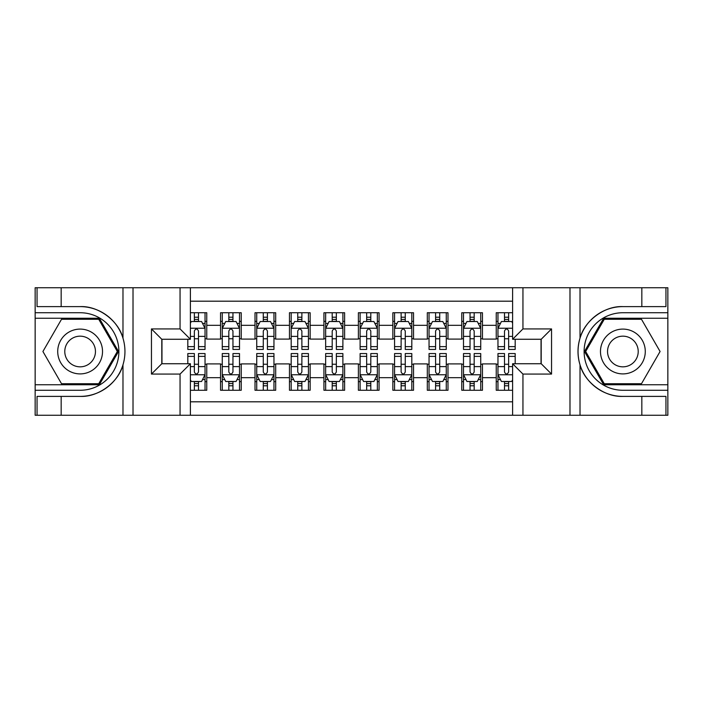 <?xml version="1.0" encoding="UTF-8"?>
<svg xmlns="http://www.w3.org/2000/svg" width="703" height="703" viewBox="0 0 703 703"><rect width="100%" height="100%" fill="white"/><g stroke="black" fill="none" stroke-linecap="round" stroke-linejoin="round"><path stroke-width="1.05" d="M190.399 415.253L512.601 415.253L512.601 363.732L541.205 363.732L541.205 339.268L512.601 339.268L512.601 287.747L190.399 287.747L190.399 339.268L161.795 339.268L161.795 363.732L190.399 363.732L190.399 415.253L61.17 415.253L61.17 396.387L80.124 396.387C98.235 397.3 118.473 382.406 122.981 364.831C125.609 355.955 125.609 347.062 122.981 338.169C118.473 320.594 98.235 305.7 80.124 306.613L61.17 306.613L61.17 287.747L35.15 287.747L35.15 384.752L99.325 384.752L118.517 351.5L99.325 318.248L35.15 318.248M512.601 312.73L496.239 312.73L496.239 325.313L482.451 325.313L482.451 339.092L496.239 339.092L496.239 325.313M482.451 325.313L482.451 312.73L461.774 312.73L461.774 325.313L447.987 325.313L447.987 339.092L461.774 339.092L461.774 325.313M447.987 325.313L447.987 312.73L427.31 312.73L427.31 325.313L413.531 325.313L413.531 339.092L427.31 339.092L427.31 325.313M413.531 325.313L413.531 312.73L392.854 312.73L392.854 325.313L379.066 325.313L379.066 339.092L392.854 339.092L392.854 325.313M379.066 325.313L379.066 312.73L358.389 312.73L358.389 325.313L344.611 325.313L344.611 339.092L358.389 339.092L358.389 325.313M344.611 325.313L344.611 312.73L323.934 312.73L323.934 325.313L310.146 325.313L310.146 339.092L323.934 339.092L323.934 325.313M310.146 325.313L310.146 312.73L289.469 312.73L289.469 325.313L275.69 325.313L275.69 339.092L289.469 339.092L289.469 325.313M275.69 325.313L275.69 312.73L255.013 312.73L255.013 325.313L241.226 325.313L241.226 339.092L255.013 339.092L255.013 325.313M241.226 325.313L241.226 312.73L220.549 312.73L220.549 339.092L206.761 339.092L206.761 312.73L190.399 312.73M190.399 390.27L206.761 390.27L206.761 363.908L220.549 363.908L220.549 390.27L241.226 390.27L241.226 363.908L255.013 363.908L255.013 377.687L241.226 377.687M255.013 377.687L255.013 390.27L275.69 390.27L275.69 363.908L289.469 363.908L289.469 377.687L275.69 377.687M289.469 377.687L289.469 390.27L310.146 390.27L310.146 363.908L323.934 363.908L323.934 377.687L310.146 377.687M323.934 377.687L323.934 390.27L344.611 390.27L344.611 363.908L358.389 363.908L358.389 377.687L344.611 377.687M358.389 377.687L358.389 390.27L379.066 390.27L379.066 363.908L392.854 363.908L392.854 377.687L379.066 377.687M392.854 377.687L392.854 390.27L413.531 390.27L413.531 363.908L427.31 363.908L427.31 377.687L413.531 377.687M427.31 377.687L427.31 390.27L447.987 390.27L447.987 363.908L461.774 363.908L461.774 377.687L447.987 377.687M461.774 377.687L461.774 390.27L482.451 390.27L482.451 363.908L496.239 363.908L496.239 377.687L482.451 377.687M512.601 301.192L190.399 301.192M190.399 401.808L512.601 401.808M496.239 377.687L496.239 390.27L512.601 390.27M161.962 339.268L161.962 363.732M541.038 363.732L541.038 339.268M194.362 321.35L198.492 321.35M205.039 321.35L206.761 321.35M194.362 338.749L198.492 338.749M205.039 338.749L206.761 338.749M194.362 364.251L198.492 364.251M205.039 364.251L206.761 364.251M194.362 381.65L198.492 381.65M205.039 381.65L206.761 381.65M220.549 338.749L222.271 338.749M228.818 338.749L232.957 338.749M239.503 338.749L241.226 338.749M220.549 321.35L222.271 321.35M228.818 321.35L232.957 321.35M239.503 321.35L241.226 321.35M220.549 364.251L222.271 364.251M228.818 364.251L232.957 364.251M239.503 364.251L241.226 364.251M220.549 381.65L222.271 381.65M228.818 381.65L232.957 381.65M239.503 381.65L241.226 381.65M255.013 364.251L256.736 364.251M263.282 364.251L267.412 364.251M273.959 364.251L275.69 364.251M255.013 381.65L256.736 381.65M263.282 381.65L267.412 381.65M273.959 381.65L275.69 381.65M255.013 321.35L256.736 321.35M263.282 321.35L267.412 321.35M273.959 321.35L275.69 321.35M255.013 338.749L256.736 338.749M263.282 338.749L267.412 338.749M273.959 338.749L275.69 338.749M289.469 364.251L291.191 364.251M297.738 364.251L301.877 364.251M308.424 364.251L310.146 364.251M289.469 381.65L291.191 381.65M297.738 381.65L301.877 381.65M308.424 381.65L310.146 381.65M289.469 321.35L291.191 321.35M297.738 321.35L301.877 321.35M308.424 321.35L310.146 321.35M289.469 338.749L291.191 338.749M297.738 338.749L301.877 338.749M308.424 338.749L310.146 338.749M323.934 364.251L325.656 364.251M332.203 364.251L336.342 364.251M342.888 364.251L344.611 364.251M323.934 381.65L325.656 381.65M332.203 381.65L336.342 381.65M342.888 381.65L344.611 381.65M323.934 321.35L325.656 321.35M332.203 321.35L336.342 321.35M342.888 321.35L344.611 321.35M323.934 338.749L325.656 338.749M332.203 338.749L336.342 338.749M342.888 338.749L344.611 338.749M358.389 364.251L360.112 364.251M366.658 364.251L370.797 364.251M377.344 364.251L379.066 364.251M358.389 381.65L360.112 381.65M366.658 381.65L370.797 381.65M377.344 381.65L379.066 381.65M358.389 321.35L360.112 321.35M366.658 321.35L370.797 321.35M377.344 321.35L379.066 321.35M358.389 338.749L360.112 338.749M366.658 338.749L370.797 338.749M377.344 338.749L379.066 338.749M392.854 364.251L394.576 364.251M401.123 364.251L405.262 364.251M411.809 364.251L413.531 364.251M392.854 381.65L394.576 381.65M401.123 381.65L405.262 381.65M411.809 381.65L413.531 381.65M392.854 321.35L394.576 321.35M401.123 321.35L405.262 321.35M411.809 321.35L413.531 321.35M392.854 338.749L394.576 338.749M401.123 338.749L405.262 338.749M411.809 338.749L413.531 338.749M427.31 364.251L429.041 364.251M435.588 364.251L439.718 364.251M446.264 364.251L447.987 364.251M427.31 381.65L429.041 381.65M435.588 381.65L439.718 381.65M446.264 381.65L447.987 381.65M427.31 321.35L429.041 321.35M435.588 321.35L439.718 321.35M446.264 321.35L447.987 321.35M427.31 338.749L429.041 338.749M435.588 338.749L439.718 338.749M446.264 338.749L447.987 338.749M461.774 364.251L463.497 364.251M470.043 364.251L474.182 364.251M480.729 364.251L482.451 364.251M461.774 381.65L463.497 381.65M470.043 381.65L474.182 381.65M480.729 381.65L482.451 381.65M461.774 321.35L463.497 321.35M470.043 321.35L474.182 321.35M480.729 321.35L482.451 321.35M461.774 338.749L463.497 338.749M470.043 338.749L474.182 338.749M480.729 338.749L482.451 338.749M496.239 364.251L497.961 364.251M504.508 364.251L508.638 364.251M496.239 381.65L497.961 381.65M504.508 381.65L508.638 381.65M496.239 321.35L497.961 321.35M504.508 321.35L508.638 321.35M496.239 338.749L497.961 338.749M504.508 338.749L508.638 338.749M198.492 317.211L194.362 317.211M187.815 346.623L187.815 349.435L194.362 349.435L194.362 346.623L187.815 346.623L187.815 339.268M202.543 323.415L205.039 323.415L205.039 349.435L198.492 349.435L198.492 330.999C197.121 328.345 195.742 328.345 194.362 330.999L194.362 346.623M205.039 323.415L205.039 312.73M205.039 328.415L201.594 321.517L191.26 321.517L190.399 323.239M194.362 321.517L194.362 312.73M198.492 312.73L198.492 321.517M194.362 385.789L198.492 385.789M190.399 379.761L191.26 381.483L201.594 381.483L205.039 374.585L205.039 353.565L198.492 353.565L198.492 356.377L205.039 356.377M205.039 374.585L205.039 390.27M187.815 363.732L187.815 353.565L194.362 353.565L194.362 372.001C195.733 374.655 197.112 374.655 198.492 372.001L198.492 356.377M198.492 381.483L198.492 390.27M194.362 390.27L194.362 381.483M91.32 332.097A22.399 22.399 0 0 0 60.722 340.296A22.399 22.399 0 0 0 68.92 370.903A22.399 22.399 0 0 0 99.518 362.704A22.399 22.399 0 0 0 91.32 332.097M87.787 338.222A15.334 15.334 0 0 0 66.838 343.829A15.334 15.334 0 0 0 72.453 364.778A15.334 15.334 0 0 0 93.402 359.171A15.334 15.334 0 0 0 87.787 338.222M98.728 383.724L61.521 383.724L42.918 351.5L61.521 319.276L98.728 319.276L117.331 351.5L98.728 383.724M634.08 332.097A22.399 22.399 0 0 0 603.482 340.296A22.399 22.399 0 0 0 611.68 370.903A22.399 22.399 0 0 0 642.278 362.704A22.399 22.399 0 0 0 634.08 332.097M630.547 338.222A15.334 15.334 0 0 0 609.598 343.829A15.334 15.334 0 0 0 615.213 364.778A15.334 15.334 0 0 0 636.162 359.171A15.334 15.334 0 0 0 630.547 338.222M641.479 383.724L604.272 383.724L585.669 351.5L604.272 319.276L641.479 319.276L660.082 351.5L641.479 383.724M180.056 415.253L180.056 374.075L151.453 374.075L151.453 328.925L180.056 328.925L180.056 287.747L133.016 287.747L133.016 415.253M80.124 306.613A44.887 44.887 0 0 1 122.981 338.169L122.981 287.747L61.17 287.747M61.17 415.253L35.15 415.253L35.15 384.752M35.15 390.27L80.124 390.27A38.77 38.77 0 0 0 118.886 351.5A38.77 38.77 0 0 0 80.124 312.73L35.15 312.73M80.124 396.387A44.887 44.887 0 0 0 122.981 364.831L122.981 415.253M122.981 287.747L133.016 287.747M180.056 287.747L190.399 287.747M61.17 396.387L37.048 396.387L37.048 415.253M61.17 306.613L37.048 306.613L37.048 287.747M180.056 374.075L190.399 363.732M151.453 374.075L161.795 363.732M151.453 328.925L161.795 339.268M180.056 328.925L190.399 339.268M512.601 287.747L641.83 287.747L641.83 306.613L622.876 306.613C604.765 305.7 584.527 320.594 580.019 338.169C577.391 347.045 577.391 355.938 580.019 364.831C584.527 382.406 604.765 397.3 622.876 396.387L641.83 396.387L641.83 415.253L667.85 415.253L667.85 318.248L603.675 318.248L584.483 351.5L603.675 384.752L667.85 384.752M522.944 287.747L522.944 328.925L551.547 328.925L551.547 374.075L522.944 374.075L522.944 415.253L569.984 415.253L569.984 287.747M580.019 364.831L580.019 415.253L641.83 415.253M641.83 287.747L667.85 287.747L667.85 318.248M667.85 312.73L622.876 312.73A38.77 38.77 0 0 0 584.114 351.5A38.77 38.77 0 0 0 622.876 390.27L667.85 390.27M622.876 306.613A44.887 44.887 0 0 0 577.998 351.5A44.887 44.887 0 0 0 622.876 396.387M580.019 415.253L569.984 415.253M522.944 415.253L512.601 415.253M641.83 306.613L665.952 306.613L665.952 287.747M641.83 396.387L665.952 396.387L665.952 415.253M522.944 328.925L512.601 339.268M551.547 328.925L541.205 339.268M551.547 374.075L541.205 363.732M522.944 374.075L512.601 363.732M232.957 317.211L228.818 317.211M239.503 346.623L232.957 346.623L232.957 349.435L239.503 349.435L239.503 328.415L236.059 321.517L225.716 321.517L222.271 328.415L222.271 349.435L228.818 349.435L228.818 346.623L222.271 346.623M222.271 328.415L222.271 312.73M239.503 328.415L239.503 312.73M228.818 321.517L228.818 312.73M232.957 312.73L232.957 321.517M232.957 346.623L232.957 330.999C231.577 328.345 230.197 328.345 228.818 330.999L228.818 346.623M267.412 317.211L263.282 317.211M273.959 346.623L267.412 346.623L267.412 349.435L273.959 349.435L273.959 328.415L270.514 321.517L260.18 321.517L256.736 328.415L256.736 349.435L263.282 349.435L263.282 346.623L256.736 346.623M256.736 328.415L256.736 312.73M273.959 328.415L273.959 312.73M263.282 321.517L263.282 312.73M267.412 312.73L267.412 321.517M267.412 346.623L267.412 330.999C266.042 328.345 264.662 328.345 263.282 330.999L263.282 346.623M301.877 317.211L297.738 317.211M308.424 346.623L301.877 346.623L301.877 349.435L308.424 349.435L308.424 328.415L304.979 321.517L294.636 321.517L291.191 328.415L291.191 349.435L297.738 349.435L297.738 346.623L291.191 346.623M291.191 328.415L291.191 312.73M308.424 328.415L308.424 312.73M297.738 321.517L297.738 312.73M301.877 312.73L301.877 321.517M301.877 346.623L301.877 330.999C300.497 328.345 299.118 328.345 297.738 330.999L297.738 346.623M336.342 317.211L332.203 317.211M342.888 346.623L336.342 346.623L336.342 349.435L342.888 349.435L342.888 328.415L339.435 321.517L329.101 321.517L325.656 328.415L325.656 349.435L332.203 349.435L332.203 346.623L325.656 346.623M325.656 328.415L325.656 312.73M342.888 328.415L342.888 312.73M332.203 321.517L332.203 312.73M336.342 312.73L336.342 321.517M336.342 346.623L336.342 330.999C334.962 328.345 333.582 328.345 332.203 330.999L332.203 346.623M228.818 385.789L232.957 385.789M222.271 356.377L228.818 356.377L228.818 353.565L222.271 353.565L222.271 374.585L225.716 381.483L236.059 381.483L239.503 374.585L239.503 353.565L232.957 353.565L232.957 356.377L239.503 356.377M239.503 374.585L239.503 390.27M222.271 374.585L222.271 390.27M232.957 381.483L232.957 390.27M228.818 390.27L228.818 381.483M228.818 356.377L228.818 372.001C230.197 374.655 231.577 374.655 232.957 372.001L232.957 356.377M263.282 385.789L267.412 385.789M256.736 356.377L263.282 356.377L263.282 353.565L256.736 353.565L256.736 374.585L260.18 381.483L270.514 381.483L273.959 374.585L273.959 353.565L267.412 353.565L267.412 356.377L273.959 356.377M273.959 374.585L273.959 390.27M256.736 374.585L256.736 390.27M267.412 381.483L267.412 390.27M263.282 390.27L263.282 381.483M263.282 356.377L263.282 372.001C264.653 374.655 266.033 374.655 267.412 372.001L267.412 356.377M297.738 385.789L301.877 385.789M291.191 356.377L297.738 356.377L297.738 353.565L291.191 353.565L291.191 374.585L294.636 381.483L304.979 381.483L308.424 374.585L308.424 353.565L301.877 353.565L301.877 356.377L308.424 356.377M308.424 374.585L308.424 390.27M291.191 374.585L291.191 390.27M301.877 381.483L301.877 390.27M297.738 390.27L297.738 381.483M297.738 356.377L297.738 372.001C299.118 374.655 300.497 374.655 301.877 372.001L301.877 356.377M332.203 385.789L336.342 385.789M325.656 356.377L332.203 356.377L332.203 353.565L325.656 353.565L325.656 374.585L329.101 381.483L339.435 381.483L342.888 374.585L342.888 353.565L336.342 353.565L336.342 356.377L342.888 356.377M342.888 374.585L342.888 390.27M325.656 374.585L325.656 390.27M336.342 381.483L336.342 390.27M332.203 390.27L332.203 381.483M332.203 356.377L332.203 372.001C333.582 374.655 334.953 374.655 336.342 372.001L336.342 356.377M370.797 317.211L366.658 317.211M377.344 346.623L370.797 346.623L370.797 349.435L377.344 349.435L377.344 328.415L373.899 321.517L363.565 321.517L360.112 328.415L360.112 349.435L366.658 349.435L366.658 346.623L360.112 346.623M360.112 328.415L360.112 312.73M377.344 328.415L377.344 312.73M366.658 321.517L366.658 312.73M370.797 312.73L370.797 321.517M370.797 346.623L370.797 330.999C369.418 328.345 368.047 328.345 366.658 330.999L366.658 346.623M366.658 385.789L370.797 385.789M360.112 356.377L366.658 356.377L366.658 353.565L360.112 353.565L360.112 374.585L363.565 381.483L373.899 381.483L377.344 374.585L377.344 353.565L370.797 353.565L370.797 356.377L377.344 356.377M377.344 374.585L377.344 390.27M360.112 374.585L360.112 390.27M370.797 381.483L370.797 390.27M366.658 390.27L366.658 381.483M366.658 356.377L366.658 372.001C368.038 374.655 369.418 374.655 370.797 372.001L370.797 356.377M405.262 317.211L401.123 317.211M411.809 346.623L405.262 346.623L405.262 349.435L411.809 349.435L411.809 328.415L408.364 321.517L398.021 321.517L394.576 328.415L394.576 349.435L401.123 349.435L401.123 346.623L394.576 346.623M394.576 328.415L394.576 312.73M411.809 328.415L411.809 312.73M401.123 321.517L401.123 312.73M405.262 312.73L405.262 321.517M405.262 346.623L405.262 330.999C403.882 328.345 402.503 328.345 401.123 330.999L401.123 346.623M401.123 385.789L405.262 385.789M394.576 356.377L401.123 356.377L401.123 353.565L394.576 353.565L394.576 374.585L398.021 381.483L408.364 381.483L411.809 374.585L411.809 353.565L405.262 353.565L405.262 356.377L411.809 356.377M411.809 374.585L411.809 390.27M394.576 374.585L394.576 390.27M405.262 381.483L405.262 390.27M401.123 390.27L401.123 381.483M401.123 356.377L401.123 372.001C402.503 374.655 403.882 374.655 405.262 372.001L405.262 356.377M439.718 317.211L435.588 317.211M446.264 346.623L439.718 346.623L439.718 349.435L446.264 349.435L446.264 328.415L442.82 321.517L432.486 321.517L429.041 328.415L429.041 349.435L435.588 349.435L435.588 346.623L429.041 346.623M429.041 328.415L429.041 312.73M446.264 328.415L446.264 312.73M435.588 321.517L435.588 312.73M439.718 312.73L439.718 321.517M439.718 346.623L439.718 330.999C438.347 328.345 436.967 328.345 435.588 330.999L435.588 346.623M435.588 385.789L439.718 385.789M429.041 356.377L435.588 356.377L435.588 353.565L429.041 353.565L429.041 374.585L432.486 381.483L442.82 381.483L446.264 374.585L446.264 353.565L439.718 353.565L439.718 356.377L446.264 356.377M446.264 374.585L446.264 390.27M429.041 374.585L429.041 390.27M439.718 381.483L439.718 390.27M435.588 390.27L435.588 381.483M435.588 356.377L435.588 372.001C436.958 374.655 438.338 374.655 439.718 372.001L439.718 356.377M474.182 317.211L470.043 317.211M480.729 346.623L474.182 346.623L474.182 349.435L480.729 349.435L480.729 328.415L477.284 321.517L466.941 321.517L463.497 328.415L463.497 349.435L470.043 349.435L470.043 346.623L463.497 346.623M463.497 328.415L463.497 312.73M480.729 328.415L480.729 312.73M470.043 321.517L470.043 312.73M474.182 312.73L474.182 321.517M474.182 346.623L474.182 330.999C472.803 328.345 471.423 328.345 470.043 330.999L470.043 346.623M470.043 385.789L474.182 385.789M463.497 356.377L470.043 356.377L470.043 353.565L463.497 353.565L463.497 374.585L466.941 381.483L477.284 381.483L480.729 374.585L480.729 353.565L474.182 353.565L474.182 356.377L480.729 356.377M480.729 374.585L480.729 390.27M463.497 374.585L463.497 390.27M474.182 381.483L474.182 390.27M470.043 390.27L470.043 381.483M470.043 356.377L470.043 372.001C471.423 374.655 472.803 374.655 474.182 372.001L474.182 356.377M508.638 317.211L504.508 317.211M512.601 323.239L511.74 321.517L501.406 321.517L497.961 328.415L497.961 349.435L504.508 349.435L504.508 346.623L497.961 346.623M497.961 328.415L497.961 312.73M515.185 339.268L515.185 349.435L508.638 349.435L508.638 330.999C507.267 328.345 505.888 328.345 504.508 330.999L504.508 346.623M504.508 321.517L504.508 312.73M508.638 312.73L508.638 321.517M504.508 385.789L508.638 385.789M515.185 356.377L515.185 353.565L508.638 353.565L508.638 356.377L515.185 356.377L515.185 363.732M500.457 379.585L497.961 379.585L497.961 353.565L504.508 353.565L504.508 372.001C505.879 374.655 507.258 374.655 508.638 372.001L508.638 356.377M497.961 379.585L497.961 390.27M497.961 374.585L501.406 381.483L511.74 381.483L512.601 379.761M508.638 381.483L508.638 390.27M504.508 390.27L504.508 381.483M220.549 377.687L206.761 377.687M220.549 325.313L206.761 325.313M204.96 328.239L190.399 328.239M205.039 346.623L198.492 346.623M194.362 336.394L190.399 336.394M205.039 336.394L198.492 336.394M198.492 319.408L194.362 319.408M190.399 374.761L204.96 374.761M205.039 379.585L202.543 379.585M187.815 356.377L194.362 356.377M198.492 366.606L205.039 366.606M190.399 366.606L194.362 366.606M194.362 383.592L198.492 383.592M580.019 287.747L580.019 338.169M239.415 328.239L222.359 328.239M222.271 323.415L224.767 323.415M237.008 323.415L239.503 323.415M228.818 336.394L222.271 336.394M239.503 336.394L232.957 336.394M232.957 319.408L228.818 319.408M273.88 328.239L256.815 328.239M256.736 323.415L259.231 323.415M271.463 323.415L273.959 323.415M263.282 336.394L256.736 336.394M273.959 336.394L267.412 336.394M267.412 319.408L263.282 319.408M308.336 328.239L291.279 328.239M291.191 323.415L293.696 323.415M305.928 323.415L308.424 323.415M297.738 336.394L291.191 336.394M308.424 336.394L301.877 336.394M301.877 319.408L297.738 319.408M342.8 328.239L325.744 328.239M325.656 323.415L328.152 323.415M340.384 323.415L342.888 323.415M332.203 336.394L325.656 336.394M342.888 336.394L336.342 336.394M336.342 319.408L332.203 319.408M222.359 374.761L239.415 374.761M239.503 379.585L237.008 379.585M224.767 379.585L222.271 379.585M232.957 366.606L239.503 366.606M222.271 366.606L228.818 366.606M228.818 383.592L232.957 383.592M256.815 374.761L273.88 374.761M273.959 379.585L271.463 379.585M259.231 379.585L256.736 379.585M267.412 366.606L273.959 366.606M256.736 366.606L263.282 366.606M263.282 383.592L267.412 383.592M291.279 374.761L308.336 374.761M308.424 379.585L305.928 379.585M293.696 379.585L291.191 379.585M301.877 366.606L308.424 366.606M291.191 366.606L297.738 366.606M297.738 383.592L301.877 383.592M325.744 374.761L342.8 374.761M342.888 379.585L340.384 379.585M328.152 379.585L325.656 379.585M336.342 366.606L342.888 366.606M325.656 366.606L332.203 366.606M332.203 383.592L336.342 383.592M377.256 328.239L360.2 328.239M360.112 323.415L362.616 323.415M374.848 323.415L377.344 323.415M366.658 336.394L360.112 336.394M377.344 336.394L370.797 336.394M370.797 319.408L366.658 319.408M360.2 374.761L377.256 374.761M377.344 379.585L374.848 379.585M362.616 379.585L360.112 379.585M370.797 366.606L377.344 366.606M360.112 366.606L366.658 366.606M366.658 383.592L370.797 383.592M411.721 328.239L394.664 328.239M394.576 323.415L397.072 323.415M409.304 323.415L411.809 323.415M401.123 336.394L394.576 336.394M411.809 336.394L405.262 336.394M405.262 319.408L401.123 319.408M394.664 374.761L411.721 374.761M411.809 379.585L409.304 379.585M397.072 379.585L394.576 379.585M405.262 366.606L411.809 366.606M394.576 366.606L401.123 366.606M401.123 383.592L405.262 383.592M446.185 328.239L429.12 328.239M429.041 323.415L431.537 323.415M443.769 323.415L446.264 323.415M435.588 336.394L429.041 336.394M446.264 336.394L439.718 336.394M439.718 319.408L435.588 319.408M429.12 374.761L446.185 374.761M446.264 379.585L443.769 379.585M431.537 379.585L429.041 379.585M439.718 366.606L446.264 366.606M429.041 366.606L435.588 366.606M435.588 383.592L439.718 383.592M480.641 328.239L463.585 328.239M463.497 323.415L465.992 323.415M478.233 323.415L480.729 323.415M470.043 336.394L463.497 336.394M480.729 336.394L474.182 336.394M474.182 319.408L470.043 319.408M463.585 374.761L480.641 374.761M480.729 379.585L478.233 379.585M465.992 379.585L463.497 379.585M474.182 366.606L480.729 366.606M463.497 366.606L470.043 366.606M470.043 383.592L474.182 383.592M512.601 328.239L498.04 328.239M497.961 323.415L500.457 323.415M515.185 346.623L508.638 346.623M504.508 336.394L497.961 336.394M512.601 336.394L508.638 336.394M508.638 319.408L504.508 319.408M498.04 374.761L512.601 374.761M497.961 356.377L504.508 356.377M508.638 366.606L512.601 366.606M497.961 366.606L504.508 366.606M504.508 383.592L508.638 383.592"/></g></svg>
